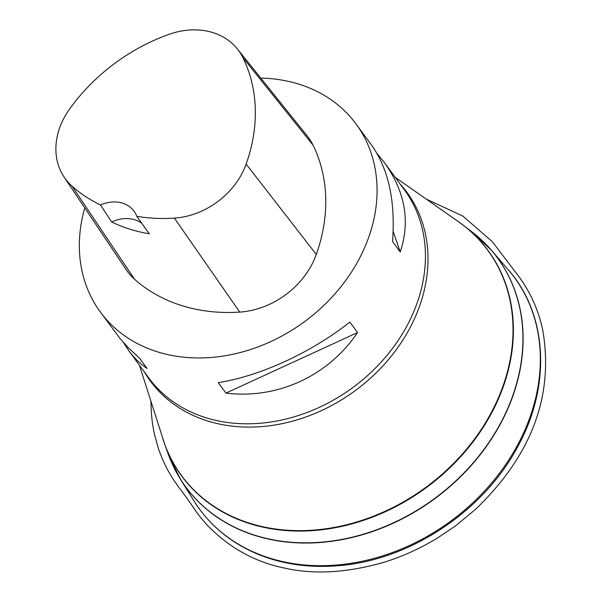 <?xml version="1.0" encoding="UTF-8"?>
<svg xmlns="http://www.w3.org/2000/svg" width="602" height="602" viewBox="0 0 602 602"><rect width="100%" height="100%" fill="white"/><g stroke="black" fill="none" stroke-linecap="round" stroke-linejoin="round"><path stroke-width="0.9" d="M260.779 78.094A158.695 128.708 143.7 0 1 356.106 124.072A158.695 128.708 143.7 0 1 304.394 321.746A158.695 128.708 143.7 0 1 100.308 311.949A158.695 128.708 143.7 0 1 84.769 207.886M376.995 153.442L384.543 162.788C405.206 191.82 410.436 221.551 400.225 251.975L392.534 241.5C395.544 201.271 388.576 169.177 371.63 145.21L356.106 124.072M100.308 311.949L120.197 338.7L128.301 347.723L139.348 357.949L147.038 368.416C140.153 363.796 134.05 357.881 128.738 350.665L123.38 342.433M225.908 393.121L218.217 382.646C260.327 376.017 310.963 352.734 349.86 322.1L357.55 332.575C328.128 376.099 277.492 399.389 225.908 393.121L357.55 332.575M69.697 108.872A172.947 140.274 143.7 0 1 168.846 34.412A71.39 57.897 143.7 0 1 237.391 48.958A71.39 57.897 143.7 0 1 242.93 57.672A172.947 140.274 143.7 0 1 246.143 164.083A71.39 57.897 143.7 0 1 174.384 218.112A172.947 140.274 143.7 0 1 136.774 216.299L149.281 233.779A173.835 140.988 -36.3 0 1 111.686 222.018L100.489 204.951A172.947 140.274 143.7 0 1 72.029 186.161A71.39 57.897 143.7 0 1 64.166 177.154A71.39 57.897 143.7 0 1 69.697 108.872M237.391 48.958L307.103 135.804A76.176 61.78 143.7 0 1 313.017 145.097A177.733 144.156 143.7 0 1 316.313 254.45A76.176 61.78 143.7 0 1 239.754 312.099A177.733 144.156 143.7 0 1 134.562 279.26A76.176 61.78 143.7 0 1 126.172 269.651L64.166 177.154M100.489 204.951A31.74 25.743 143.7 0 1 133.998 211.136A31.74 25.743 143.7 0 1 136.774 216.299M141.809 223.327A31.74 25.743 -36.3 0 0 111.686 222.018M393.151 231.394L400.225 251.975M482.119 240.514A193.445 156.896 143.7 0 1 491.405 250.221A193.445 156.896 143.7 0 1 501.24 422.423A193.445 156.896 143.7 0 1 339.686 540.039A193.445 156.896 143.7 0 1 180.201 478.801A193.445 156.896 143.7 0 1 173.722 467.032M518.232 443.824A195.447 158.522 -36.3 0 0 508.291 269.831C547.376 314.093 551.304 384.67 518.615 444.991C484.429 511.339 408.517 561.508 335.577 565.903C307.727 567.837 281.932 563.984 258.175 554.344C230.566 542.861 209.127 525.004 193.867 500.774A195.447 158.522 -36.3 0 0 354.999 562.652A195.447 158.522 -36.3 0 0 518.232 443.824M460.62 223.259A190.224 154.285 143.7 0 1 462.84 224.907A190.224 154.285 143.7 0 1 491.887 412.468A190.224 154.285 143.7 0 1 317.728 530.204A190.224 154.285 143.7 0 1 164.594 443.967L168.319 454.262A193.408 156.866 -36.3 0 0 324.011 541.935A193.408 156.866 -36.3 0 0 501.082 422.235A193.408 156.866 -36.3 0 0 471.547 231.544L491.405 250.221L508.291 269.831M139.453 365.256L164.594 443.967A190.224 154.285 143.7 0 1 163.684 441.356M162.803 438.7A190.104 154.187 -36.3 0 0 314.575 530.023A190.104 154.187 -36.3 0 0 491.541 412.107A190.104 154.187 -36.3 0 0 458.355 221.626L471.547 231.544M400.104 183.979A159.252 129.167 143.7 0 1 355.082 390.751A159.252 129.167 143.7 0 1 144.307 371.863M384.543 162.788L404.461 189.908A158.695 128.708 143.7 0 1 352.757 387.583A158.695 128.708 143.7 0 1 148.664 377.793L128.738 350.665M242.93 57.672L313.017 145.097M246.143 164.083L316.313 254.45M174.384 218.112L239.754 312.099M72.029 186.161L134.562 279.26M168.319 454.262L180.201 478.801L193.867 500.774M395.251 177.372L458.355 221.626M426.231 199.096L462.87 216.088L492.421 241.778L516.644 273.654C517.381 274.888 516.275 272.45 524.492 284.784C533.267 298.833 539.369 314.056 542.801 330.438C553.953 395.823 531.589 455.413 475.693 509.209L455.586 525.832L437.278 538.158C420.249 548.467 402.655 556.451 384.505 562.117C347.557 572.826 314.206 574.805 284.437 568.055C255.037 562.057 229.4 547.865 207.517 525.471C202.024 519.285 198.073 514.409 195.68 510.842L195.259 510.233C189.231 501.474 187.252 498.388 179.065 487.658L172.661 478.515L167.221 469.214L162.555 459.514L158.68 449.498L154.353 433.997L152.456 423.454L151.32 412.829L150.944 401.376"/></g></svg>
